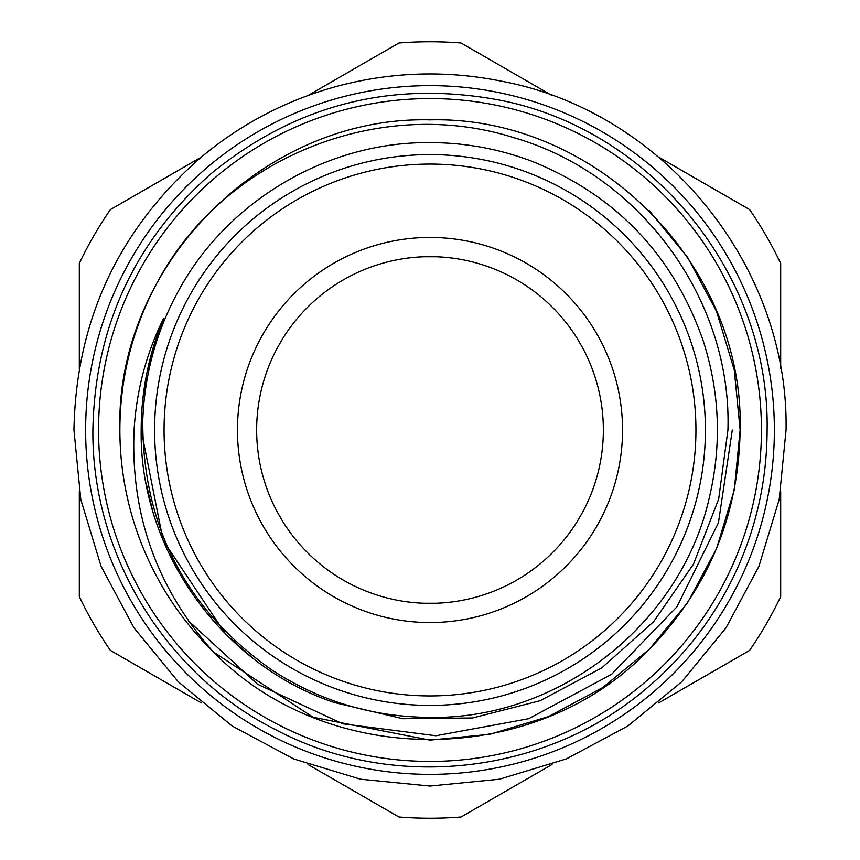 <?xml version="1.0" encoding="UTF-8"?>
<svg xmlns="http://www.w3.org/2000/svg" width="860" height="860" viewBox="0 0 860 860"><rect width="100%" height="100%" fill="white"/><g stroke="black" fill="none" stroke-linecap="round" stroke-linejoin="round"><path stroke-width="1.29" d="M164.066 430A265.933 265.933 0 0 0 430 695.933A265.933 265.933 0 0 0 695.933 430A265.933 265.933 0 0 0 430 164.066A265.933 265.933 0 0 0 164.066 430M705.404 430A275.404 275.404 0 0 1 430 705.404A275.404 275.404 0 0 1 154.596 430A275.404 275.404 0 0 1 430 154.596A275.404 275.404 0 0 1 705.404 430M577.038 338.184L583.037 348.569A173.354 173.354 0 0 1 583.037 511.431L577.038 521.816A173.354 173.354 0 0 1 435.988 603.247L424.012 603.247A173.354 173.354 0 0 1 282.962 521.816L276.963 511.431A173.354 173.354 0 0 1 276.963 348.569L282.962 338.184A173.354 173.354 0 0 1 424.012 256.753L435.988 256.753A173.354 173.354 0 0 1 577.038 338.184M622.543 430A192.543 192.543 0 0 0 430 237.457A192.543 192.543 0 0 0 237.457 430A192.543 192.543 0 0 0 430 622.543A192.543 192.543 0 0 0 622.543 430M201.326 702.91L110.381 650.396A388.247 388.247 0 0 1 79.314 596.603L79.314 491.576M552.012 764.486L461.057 817A388.247 388.247 0 0 1 398.943 817L307.988 764.486M780.687 491.587L780.687 596.603A388.247 388.247 0 0 1 749.619 650.396L658.674 702.91M85.634 430A344.365 344.365 0 0 0 430 774.365A344.365 344.365 0 0 0 774.365 430A344.365 344.365 0 0 0 430 85.634A344.365 344.365 0 0 0 85.634 430M98.567 430A331.433 331.433 0 0 0 430 761.433A331.433 331.433 0 0 0 761.433 430A331.433 331.433 0 0 0 430 98.567A331.433 331.433 0 0 0 98.567 430M732.29 430L718.455 522.729L676.906 606.837L611.557 674.326L528.717 718.691L435.891 735.751L342.764 723.819L257.57 684.259L188.319 620.748M141.18 430C139.266 548.992 220.988 664.952 334.626 702.609L402.824 718.713L472.495 717.982L540.198 700.696L601.796 667.876L653.729 621.543L693.472 564.149L718.68 499.004L727.925 430C732.096 298.99 639.421 173.72 513.968 137.718C389.053 97.997 243.853 149.457 171.248 259.053A310.127 310.127 0 0 0 213.42 651.966C156.896 588.369 130.451 514.377 134.085 430C136.417 390.698 146.297 353.406 163.733 318.114C148.737 354.137 141.223 391.44 141.18 430L163.163 540.521L225.772 634.228L251.808 657.298L225.772 634.228L163.163 540.521L141.18 430L163.163 540.521L225.772 634.228L251.808 657.298L225.772 634.228L163.163 540.521L141.18 430M740.127 430C738.761 515.075 708.489 588.175 649.289 649.289C536.124 768.313 328.208 769.786 213.42 651.966L313.147 717.272L430 740.127L489.921 734.279L548.68 716.52L602.785 687.527L649.289 649.289L687.527 602.785L716.52 548.68L734.279 489.921L740.127 430L734.279 489.921L716.52 548.68L687.527 602.785L649.289 649.289L602.785 687.527L548.68 716.52L489.921 734.279L430 740.127L313.147 717.272L213.42 651.966L313.147 717.272L430 740.127L489.921 734.279L548.68 716.52L602.785 687.527L649.289 649.289L687.527 602.785L716.52 548.68L734.279 489.921L740.127 430L734.279 370.079L716.52 311.32L687.527 257.215L649.289 210.711L687.527 257.215L716.52 311.32L734.279 370.079L740.127 430C744.459 264.385 595.614 115.541 430 119.873C264.385 115.541 115.541 264.385 119.873 430M152.446 509.873L146.06 482.868M142.706 400.351L146.049 377.196M148.93 363.576L155.649 339.732M163.163 319.479L147.071 371.982L163.733 318.114M142.868 398.889L146.737 373.627L142.868 398.889M658.674 157.09L749.619 209.603A388.247 388.247 0 0 1 780.687 263.397L780.687 368.413M307.988 95.514L398.943 43A388.247 388.247 0 0 1 461.057 43L552.012 95.514M79.314 368.424L79.314 263.397A388.247 388.247 0 0 1 110.381 209.603L201.326 157.09M430 142.609C464.981 142.652 498.843 148.845 531.587 161.153C616.093 195.166 673.337 255.173 703.329 341.194C719.734 392.59 721.776 444.555 709.457 497.091C681.442 623.382 559.279 719.648 430 717.39C372.81 717.046 320.21 701.319 272.212 670.209C185.835 609.579 142.685 526.503 142.749 420.97C144.276 376.615 155.359 334.798 176.01 295.517C223.912 202.809 325.682 141.556 430 142.609M786.051 430L779.203 499.456L758.95 566.256L726.044 627.811L681.765 681.765L627.811 726.044L566.256 758.939L499.466 779.203L430.011 786.051L360.544 779.214L293.754 758.95L232.2 726.055L178.246 681.776L133.966 627.821L101.061 566.267L80.797 499.466L73.949 430C76.045 321.533 117.648 231.286 198.767 159.261C240.682 123.679 288.24 98.975 341.452 85.14C394.751 71.627 448.329 70.359 502.197 81.345C663.554 111.682 789.061 265.848 786.051 430M767.109 430C766.948 482.051 755.499 531.491 732.731 578.307C711.349 621.683 682.066 658.835 644.882 689.752C544.595 774.763 393.375 791.458 276.952 730.366C165.722 675.143 91.601 554.205 92.891 430C94.869 327.305 134.257 241.864 211.065 173.655C295.464 104.791 391.225 80.195 498.359 99.889C651.128 128.613 769.969 274.576 767.109 430"/></g></svg>
